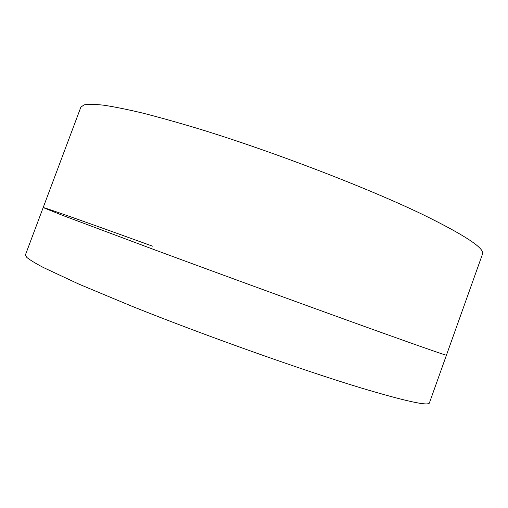 <?xml version="1.0" encoding="UTF-8"?>
<svg xmlns="http://www.w3.org/2000/svg" width="508" height="508" viewBox="0 0 508 508"><rect width="100%" height="100%" fill="white"/><g stroke="black" fill="none" stroke-linecap="round" stroke-linejoin="round"><path stroke-width="0.76" d="M379.692 331.921C424.644 348.018 446.894 355.759 446.449 355.149L482.486 254.133C485.14 248.52 464.991 235.204 422.046 214.192C366.408 187.446 271.653 151.079 198.076 128.607C177.667 122.466 159.182 117.291 142.615 113.068C127.349 109.442 114.478 106.832 104.007 105.239C94.952 104.203 88.316 104.089 84.087 104.877L80.861 107.156L43.18 207.575L62.757 215.436L153.384 249.352C225.768 276.142 321.615 311.099 379.692 331.921C424.644 348.018 446.894 355.759 446.449 355.149L429.444 402.819C428.841 406.375 405.594 401.282 359.689 387.534C300.45 369.526 204.089 335.236 132.27 306.394L78.88 284.118L43.282 267.468C35.357 263.258 29.877 259.925 26.848 257.473L25.4 254.959L43.18 207.575L62.757 215.436L153.384 249.352C225.768 276.142 321.615 311.099 379.692 331.921M152.616 246.183C94.05 224.993 44.025 207.207 43.18 207.575"/></g></svg>

